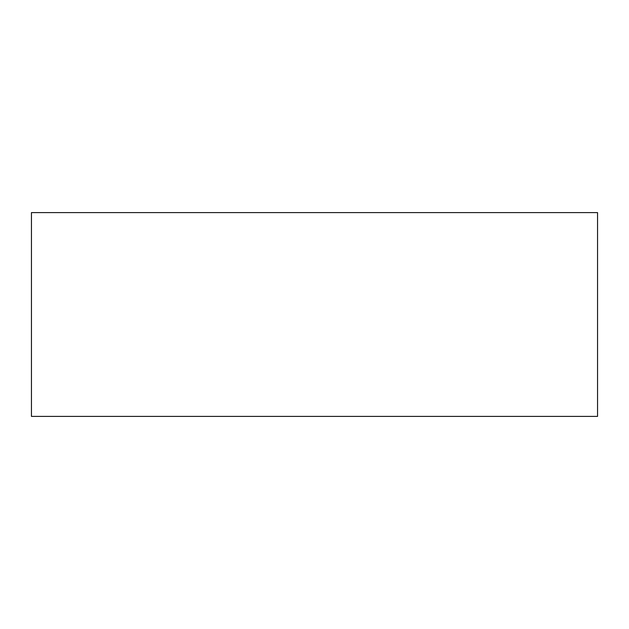 <?xml version="1.0" encoding="UTF-8"?>
<svg xmlns="http://www.w3.org/2000/svg" width="629" height="629" viewBox="0 0 629 629"><rect width="100%" height="100%" fill="white"/><g stroke="black" fill="none" stroke-linecap="round" stroke-linejoin="round"><path stroke-width="0.94" d="M31.45 416.398L31.45 212.602L597.55 212.602L597.55 416.398L31.45 416.398L597.55 416.398L597.55 212.602L31.45 212.602L31.45 416.398"/></g></svg>
